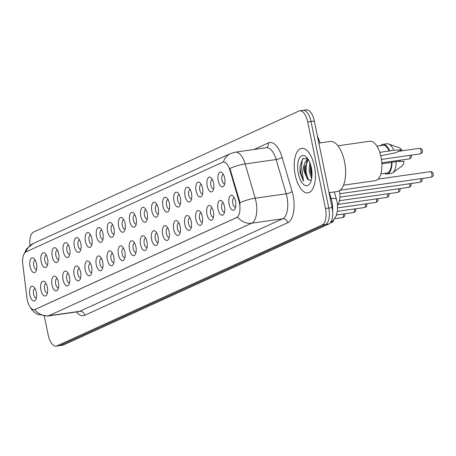<?xml version="1.0" encoding="UTF-8"?>
<svg xmlns="http://www.w3.org/2000/svg" width="456" height="456" viewBox="0 0 456 456"><rect width="100%" height="100%" fill="white"/><g stroke="black" fill="none" stroke-linecap="round" stroke-linejoin="round"><path stroke-width="0.68" d="M207.201 185.945A7.49 3.403 81.9 0 1 207.657 178.57A7.49 3.403 81.9 0 1 211.196 177.863A7.49 3.403 81.9 0 1 213.59 183.033A7.49 3.403 81.9 0 1 213.02 190.625A7.49 3.403 81.9 0 1 207.201 185.945M212.365 179.493A4.68 2.126 -98.1 0 0 212.211 179.499A4.68 2.126 -98.1 0 0 210.877 185.045A4.68 2.126 -98.1 0 0 213.533 188.767A4.68 2.126 -98.1 0 0 213.687 188.733M196.131 190.996A7.49 3.403 81.9 0 1 196.587 183.614A7.49 3.403 81.9 0 1 200.133 182.907A7.49 3.403 81.9 0 1 202.527 188.077A7.49 3.403 81.9 0 1 201.957 195.67A7.49 3.403 81.9 0 1 196.131 190.996M201.301 184.537A4.68 2.126 -98.1 0 0 201.142 184.549A4.68 2.126 -98.1 0 0 199.808 190.095A4.68 2.126 -98.1 0 0 202.47 193.817A4.68 2.126 -98.1 0 0 202.618 193.783M185.062 196.04A7.49 3.403 81.9 0 1 185.518 188.664A7.49 3.403 81.9 0 1 189.063 187.957A7.49 3.403 81.9 0 1 191.457 193.122A7.49 3.403 81.9 0 1 190.887 200.72A7.49 3.403 81.9 0 1 185.062 196.04M190.232 189.582A4.68 2.126 -98.1 0 0 190.072 189.593A4.68 2.126 -98.1 0 0 188.738 195.139A4.68 2.126 -98.1 0 0 191.4 198.862A4.68 2.126 -98.1 0 0 191.554 198.827M173.992 201.085A7.49 3.403 81.9 0 1 174.448 193.709A7.49 3.403 81.9 0 1 177.994 193.002A7.49 3.403 81.9 0 1 180.388 198.172A7.49 3.403 81.9 0 1 179.818 205.764A7.49 3.403 81.9 0 1 173.992 201.085M179.162 194.632A4.68 2.126 -98.1 0 0 179.008 194.638A4.68 2.126 -98.1 0 0 177.669 200.184A4.68 2.126 -98.1 0 0 180.331 203.912A4.68 2.126 -98.1 0 0 180.485 203.872M162.929 206.135A7.49 3.403 81.9 0 1 163.379 198.759A7.49 3.403 81.9 0 1 166.924 198.052A7.49 3.403 81.9 0 1 169.319 203.216A7.49 3.403 81.9 0 1 168.748 210.809A7.49 3.403 81.9 0 1 162.929 206.135M168.093 199.677A4.68 2.126 -98.1 0 0 167.939 199.688A4.68 2.126 -98.1 0 0 166.605 205.234A4.68 2.126 -98.1 0 0 169.261 208.956A4.68 2.126 -98.1 0 0 169.415 208.922M151.859 211.179A7.49 3.403 81.9 0 1 152.315 203.803A7.49 3.403 81.9 0 1 155.861 203.097A7.49 3.403 81.9 0 1 158.249 208.267A7.49 3.403 81.9 0 1 157.679 215.859A7.49 3.403 81.9 0 1 151.859 211.179M157.029 204.727A4.68 2.126 -98.1 0 0 156.87 204.733A4.68 2.126 -98.1 0 0 155.536 210.279A4.68 2.126 -98.1 0 0 158.192 214.001A4.68 2.126 -98.1 0 0 158.346 213.967M140.79 216.23A7.49 3.403 81.9 0 1 141.246 208.848A7.49 3.403 81.9 0 1 144.791 208.141A7.49 3.403 81.9 0 1 147.185 213.311A7.49 3.403 81.9 0 1 146.615 220.903A7.49 3.403 81.9 0 1 140.79 216.23M145.96 209.771A4.68 2.126 -98.1 0 0 145.8 209.783A4.68 2.126 -98.1 0 0 144.466 215.323A4.68 2.126 -98.1 0 0 147.128 219.051A4.68 2.126 -98.1 0 0 147.282 219.017M129.721 221.274A7.49 3.403 81.9 0 1 130.177 213.898A7.49 3.403 81.9 0 1 133.722 213.191A7.49 3.403 81.9 0 1 136.116 218.356A7.49 3.403 81.9 0 1 135.546 225.954A7.49 3.403 81.9 0 1 129.721 221.274M134.891 214.816A4.68 2.126 -98.1 0 0 134.731 214.827A4.68 2.126 -98.1 0 0 133.397 220.373A4.68 2.126 -98.1 0 0 136.059 224.095A4.68 2.126 -98.1 0 0 136.213 224.061M118.651 226.319A7.49 3.403 81.9 0 1 119.107 218.943A7.49 3.403 81.9 0 1 122.653 218.236A7.49 3.403 81.9 0 1 125.047 223.406A7.49 3.403 81.9 0 1 124.477 230.998A7.49 3.403 81.9 0 1 118.651 226.319M123.821 219.866A4.68 2.126 -98.1 0 0 123.667 219.872A4.68 2.126 -98.1 0 0 122.328 225.418A4.68 2.126 -98.1 0 0 124.99 229.146A4.68 2.126 -98.1 0 0 125.143 229.106M107.587 231.369A7.49 3.403 81.9 0 1 108.043 223.993A7.49 3.403 81.9 0 1 111.583 223.286A7.49 3.403 81.9 0 1 113.977 228.45A7.49 3.403 81.9 0 1 113.407 236.043A7.49 3.403 81.9 0 1 107.587 231.369M112.752 224.911A4.68 2.126 -98.1 0 0 112.598 224.922A4.68 2.126 -98.1 0 0 111.264 230.468A4.68 2.126 -98.1 0 0 113.92 234.19A4.68 2.126 -98.1 0 0 114.074 234.156M96.518 236.413A7.49 3.403 81.9 0 1 96.974 229.037A7.49 3.403 81.9 0 1 100.519 228.331A7.49 3.403 81.9 0 1 102.908 233.5A7.49 3.403 81.9 0 1 102.343 241.093A7.49 3.403 81.9 0 1 96.518 236.413M101.688 229.961A4.68 2.126 -98.1 0 0 101.528 229.966A4.68 2.126 -98.1 0 0 100.195 235.513A4.68 2.126 -98.1 0 0 102.856 239.235A4.68 2.126 -98.1 0 0 103.005 239.2M85.449 241.458A7.49 3.403 81.9 0 1 85.905 234.082A7.49 3.403 81.9 0 1 89.45 233.375A7.49 3.403 81.9 0 1 91.844 238.545A7.49 3.403 81.9 0 1 91.274 246.137A7.49 3.403 81.9 0 1 85.449 241.458M90.619 235.005A4.68 2.126 -98.1 0 0 90.459 235.017A4.68 2.126 -98.1 0 0 89.125 240.557A4.68 2.126 -98.1 0 0 91.787 244.285A4.68 2.126 -98.1 0 0 91.941 244.251M74.379 246.508A7.49 3.403 81.9 0 1 74.835 239.132A7.49 3.403 81.9 0 1 78.381 238.425A7.49 3.403 81.9 0 1 80.775 243.589A7.49 3.403 81.9 0 1 80.205 251.188A7.49 3.403 81.9 0 1 74.379 246.508M79.549 240.05A4.68 2.126 -98.1 0 0 79.395 240.061A4.68 2.126 -98.1 0 0 78.056 245.607A4.68 2.126 -98.1 0 0 80.718 249.329A4.68 2.126 -98.1 0 0 80.872 249.295M63.316 251.552A7.49 3.403 81.9 0 1 63.766 244.177A7.49 3.403 81.9 0 1 67.311 243.47A7.49 3.403 81.9 0 1 69.705 248.64A7.49 3.403 81.9 0 1 69.135 256.232A7.49 3.403 81.9 0 1 63.316 251.552M68.48 245.1A4.68 2.126 -98.1 0 0 68.326 245.106A4.68 2.126 -98.1 0 0 66.986 250.652A4.68 2.126 -98.1 0 0 69.648 254.374A4.68 2.126 -98.1 0 0 69.802 254.34M52.246 256.603A7.49 3.403 81.9 0 1 52.702 249.227A7.49 3.403 81.9 0 1 56.248 248.52A7.49 3.403 81.9 0 1 58.636 253.684A7.49 3.403 81.9 0 1 58.066 261.277A7.49 3.403 81.9 0 1 52.246 256.603M57.416 250.144A4.68 2.126 -98.1 0 0 57.256 250.156A4.68 2.126 -98.1 0 0 55.923 255.702A4.68 2.126 -98.1 0 0 58.579 259.424A4.68 2.126 -98.1 0 0 58.733 259.39M41.177 261.647A7.49 3.403 81.9 0 1 41.633 254.271A7.49 3.403 81.9 0 1 45.178 253.564A7.49 3.403 81.9 0 1 47.572 258.734A7.49 3.403 81.9 0 1 47.002 266.327A7.49 3.403 81.9 0 1 41.177 261.647M46.347 255.195A4.68 2.126 -98.1 0 0 46.187 255.2A4.68 2.126 -98.1 0 0 44.853 260.746A4.68 2.126 -98.1 0 0 47.515 264.469A4.68 2.126 -98.1 0 0 47.663 264.434M30.107 266.692A7.49 3.403 81.9 0 1 30.563 259.316A7.49 3.403 81.9 0 1 34.109 258.609A7.49 3.403 81.9 0 1 36.503 263.779A7.49 3.403 81.9 0 1 35.933 271.371A7.49 3.403 81.9 0 1 30.107 266.692M35.277 260.239A4.68 2.126 -98.1 0 0 35.118 260.251A4.68 2.126 -98.1 0 0 33.784 265.791A4.68 2.126 -98.1 0 0 36.446 269.519A4.68 2.126 -98.1 0 0 36.6 269.485M218.264 180.901A7.49 3.403 81.9 0 1 218.72 173.525A7.49 3.403 81.9 0 1 222.266 172.818A7.49 3.403 81.9 0 1 224.66 177.982A7.49 3.403 81.9 0 1 224.09 185.575A7.49 3.403 81.9 0 1 218.264 180.901M223.434 174.443A4.68 2.126 -98.1 0 0 223.28 174.454A4.68 2.126 -98.1 0 0 221.941 180A4.68 2.126 -98.1 0 0 224.603 183.722A4.68 2.126 -98.1 0 0 224.757 183.688M218.042 209.287A7.49 3.403 81.9 0 1 218.498 201.911A7.49 3.403 81.9 0 1 222.043 201.204A7.49 3.403 81.9 0 1 224.437 206.374A7.49 3.403 81.9 0 1 223.867 213.967A7.49 3.403 81.9 0 1 218.042 209.287M223.212 202.834A4.68 2.126 -98.1 0 0 223.052 202.84A4.68 2.126 -98.1 0 0 221.719 208.386A4.68 2.126 -98.1 0 0 224.38 212.108A4.68 2.126 -98.1 0 0 224.534 212.074M206.973 214.337A7.49 3.403 81.9 0 1 207.429 206.961A7.49 3.403 81.9 0 1 210.974 206.255A7.49 3.403 81.9 0 1 213.368 211.419A7.49 3.403 81.9 0 1 212.798 219.011A7.49 3.403 81.9 0 1 206.973 214.337M212.143 207.879A4.68 2.126 -98.1 0 0 211.989 207.89A4.68 2.126 -98.1 0 0 210.649 213.436A4.68 2.126 -98.1 0 0 213.311 217.159A4.68 2.126 -98.1 0 0 213.465 217.124M195.903 219.382A7.49 3.403 81.9 0 1 196.359 212.006A7.49 3.403 81.9 0 1 199.905 211.299A7.49 3.403 81.9 0 1 202.299 216.469A7.49 3.403 81.9 0 1 201.729 224.061A7.49 3.403 81.9 0 1 195.903 219.382M201.073 212.929A4.68 2.126 -98.1 0 0 200.919 212.935A4.68 2.126 -98.1 0 0 199.58 218.481A4.68 2.126 -98.1 0 0 202.242 222.203A4.68 2.126 -98.1 0 0 202.396 222.169M184.84 224.426A7.49 3.403 81.9 0 1 185.296 217.05A7.49 3.403 81.9 0 1 188.835 216.343A7.49 3.403 81.9 0 1 191.229 221.513A7.49 3.403 81.9 0 1 190.659 229.106A7.49 3.403 81.9 0 1 184.84 224.426M190.004 217.974A4.68 2.126 -98.1 0 0 189.85 217.985A4.68 2.126 -98.1 0 0 188.516 223.525A4.68 2.126 -98.1 0 0 191.172 227.253A4.68 2.126 -98.1 0 0 191.326 227.219M173.77 229.476A7.49 3.403 81.9 0 1 174.226 222.1A7.49 3.403 81.9 0 1 177.772 221.394A7.49 3.403 81.9 0 1 180.166 226.558A7.49 3.403 81.9 0 1 179.596 234.15A7.49 3.403 81.9 0 1 173.77 229.476M178.94 223.018A4.68 2.126 -98.1 0 0 178.78 223.03A4.68 2.126 -98.1 0 0 177.447 228.576A4.68 2.126 -98.1 0 0 180.109 232.298A4.68 2.126 -98.1 0 0 180.257 232.264M162.701 234.521A7.49 3.403 81.9 0 1 163.157 227.145A7.49 3.403 81.9 0 1 166.702 226.438A7.49 3.403 81.9 0 1 169.096 231.608A7.49 3.403 81.9 0 1 168.526 239.2A7.49 3.403 81.9 0 1 162.701 234.521M167.871 228.068A4.68 2.126 -98.1 0 0 167.711 228.074A4.68 2.126 -98.1 0 0 166.377 233.62A4.68 2.126 -98.1 0 0 169.039 237.342A4.68 2.126 -98.1 0 0 169.193 237.308M151.631 239.571A7.49 3.403 81.9 0 1 152.087 232.195A7.49 3.403 81.9 0 1 155.633 231.488A7.49 3.403 81.9 0 1 158.027 236.653A7.49 3.403 81.9 0 1 157.457 244.245A7.49 3.403 81.9 0 1 151.631 239.571M156.801 233.113A4.68 2.126 -98.1 0 0 156.647 233.124A4.68 2.126 -98.1 0 0 155.308 238.67A4.68 2.126 -98.1 0 0 157.97 242.392A4.68 2.126 -98.1 0 0 158.124 242.358M140.568 244.615A7.49 3.403 81.9 0 1 141.024 237.24A7.49 3.403 81.9 0 1 144.563 236.533A7.49 3.403 81.9 0 1 146.957 241.703A7.49 3.403 81.9 0 1 146.387 249.295A7.49 3.403 81.9 0 1 140.568 244.615M145.732 238.163A4.68 2.126 -98.1 0 0 145.578 238.169A4.68 2.126 -98.1 0 0 144.244 243.715A4.68 2.126 -98.1 0 0 146.9 247.437A4.68 2.126 -98.1 0 0 147.054 247.403M129.498 249.66A7.49 3.403 81.9 0 1 129.954 242.284A7.49 3.403 81.9 0 1 133.5 241.577A7.49 3.403 81.9 0 1 135.888 246.747A7.49 3.403 81.9 0 1 135.324 254.34A7.49 3.403 81.9 0 1 129.498 249.66M134.668 243.208A4.68 2.126 -98.1 0 0 134.509 243.219A4.68 2.126 -98.1 0 0 133.175 248.759A4.68 2.126 -98.1 0 0 135.831 252.487A4.68 2.126 -98.1 0 0 135.985 252.453M118.429 254.71A7.49 3.403 81.9 0 1 118.885 247.334A7.49 3.403 81.9 0 1 122.43 246.628A7.49 3.403 81.9 0 1 124.824 251.792A7.49 3.403 81.9 0 1 124.254 259.384A7.49 3.403 81.9 0 1 118.429 254.71M123.599 248.252A4.68 2.126 -98.1 0 0 123.439 248.263A4.68 2.126 -98.1 0 0 122.105 253.81A4.68 2.126 -98.1 0 0 124.767 257.532A4.68 2.126 -98.1 0 0 124.921 257.498M107.359 259.755A7.49 3.403 81.9 0 1 107.816 252.379A7.49 3.403 81.9 0 1 111.361 251.672A7.49 3.403 81.9 0 1 113.755 256.842A7.49 3.403 81.9 0 1 113.185 264.434A7.49 3.403 81.9 0 1 107.359 259.755M112.529 253.302A4.68 2.126 -98.1 0 0 112.375 253.308A4.68 2.126 -98.1 0 0 111.036 258.854A4.68 2.126 -98.1 0 0 113.698 262.576A4.68 2.126 -98.1 0 0 113.852 262.542M96.29 264.805A7.49 3.403 81.9 0 1 96.746 257.429A7.49 3.403 81.9 0 1 100.291 256.722A7.49 3.403 81.9 0 1 102.685 261.886A7.49 3.403 81.9 0 1 102.115 269.479A7.49 3.403 81.9 0 1 96.29 264.805M101.46 258.347A4.68 2.126 -98.1 0 0 101.306 258.358A4.68 2.126 -98.1 0 0 99.967 263.904A4.68 2.126 -98.1 0 0 102.629 267.626A4.68 2.126 -98.1 0 0 102.782 267.592M85.226 269.849A7.49 3.403 81.9 0 1 85.682 262.474A7.49 3.403 81.9 0 1 89.222 261.767A7.49 3.403 81.9 0 1 91.616 266.937A7.49 3.403 81.9 0 1 91.046 274.529A7.49 3.403 81.9 0 1 85.226 269.849M90.391 263.397A4.68 2.126 -98.1 0 0 90.237 263.403A4.68 2.126 -98.1 0 0 88.903 268.949A4.68 2.126 -98.1 0 0 91.559 272.671A4.68 2.126 -98.1 0 0 91.713 272.637M74.157 274.894A7.49 3.403 81.9 0 1 74.613 267.518A7.49 3.403 81.9 0 1 78.158 266.811A7.49 3.403 81.9 0 1 80.552 271.981A7.49 3.403 81.9 0 1 79.982 279.574A7.49 3.403 81.9 0 1 74.157 274.894M79.327 268.441A4.68 2.126 -98.1 0 0 79.167 268.453A4.68 2.126 -98.1 0 0 77.834 273.993A4.68 2.126 -98.1 0 0 80.495 277.721A4.68 2.126 -98.1 0 0 80.644 277.687M63.088 279.944A7.49 3.403 81.9 0 1 63.544 272.568A7.49 3.403 81.9 0 1 67.089 271.861A7.49 3.403 81.9 0 1 69.483 277.026A7.49 3.403 81.9 0 1 68.913 284.618A7.49 3.403 81.9 0 1 63.088 279.944M68.257 273.486A4.68 2.126 -98.1 0 0 68.098 273.497A4.68 2.126 -98.1 0 0 66.764 279.043A4.68 2.126 -98.1 0 0 69.426 282.766A4.68 2.126 -98.1 0 0 69.58 282.731M52.018 284.989A7.49 3.403 81.9 0 1 52.474 277.613A7.49 3.403 81.9 0 1 56.02 276.906A7.49 3.403 81.9 0 1 58.414 282.076A7.49 3.403 81.9 0 1 57.844 289.668A7.49 3.403 81.9 0 1 52.018 284.989M57.188 278.536A4.68 2.126 -98.1 0 0 57.034 278.542A4.68 2.126 -98.1 0 0 55.695 284.088A4.68 2.126 -98.1 0 0 58.357 287.81A4.68 2.126 -98.1 0 0 58.511 287.776M40.954 290.039A7.49 3.403 81.9 0 1 41.405 282.663A7.49 3.403 81.9 0 1 44.95 281.956A7.49 3.403 81.9 0 1 47.344 287.12A7.49 3.403 81.9 0 1 46.774 294.713A7.49 3.403 81.9 0 1 40.954 290.039M46.119 283.581A4.68 2.126 -98.1 0 0 45.965 283.592A4.68 2.126 -98.1 0 0 44.631 289.138A4.68 2.126 -98.1 0 0 47.287 292.86A4.68 2.126 -98.1 0 0 47.441 292.826M29.885 295.083A7.49 3.403 81.9 0 1 30.341 287.707A7.49 3.403 81.9 0 1 33.886 287.001A7.49 3.403 81.9 0 1 36.275 292.171A7.49 3.403 81.9 0 1 35.705 299.763A7.49 3.403 81.9 0 1 29.885 295.083M35.055 288.625A4.68 2.126 -98.1 0 0 34.895 288.637A4.68 2.126 -98.1 0 0 33.562 294.183A4.68 2.126 -98.1 0 0 36.218 297.905A4.68 2.126 -98.1 0 0 36.372 297.871M229.111 204.242A7.49 3.403 81.9 0 1 229.567 196.867A7.49 3.403 81.9 0 1 233.113 196.16A7.49 3.403 81.9 0 1 235.501 201.324A7.49 3.403 81.9 0 1 234.937 208.922A7.49 3.403 81.9 0 1 229.111 204.242M234.281 197.784A4.68 2.126 -98.1 0 0 234.122 197.796A4.68 2.126 -98.1 0 0 232.788 203.342A4.68 2.126 -98.1 0 0 235.444 207.064A4.68 2.126 -98.1 0 0 235.598 207.03M238.887 200.788A12.643 5.74 81.9 0 1 239.406 202.886A12.643 5.74 81.9 0 1 236.539 217.637L35.152 309.464A12.643 5.74 81.9 0 1 34.417 309.681A12.643 5.74 81.9 0 1 26.875 297.454L22.8 264.457A12.643 5.74 81.9 0 1 26.026 251.872L222.477 162.296A12.643 5.74 81.9 0 1 223.212 162.079A12.643 5.74 81.9 0 1 229.875 170.031L238.887 200.788L239.485 200.703L240.055 204.687M339.418 190.733A14.045 6.378 81.9 0 1 337.582 205.268M314.401 166.252A22.469 10.203 -98.1 0 0 301.633 148.382A22.469 10.203 -98.1 0 0 295.22 174.996A22.469 10.203 -98.1 0 0 307.988 192.871A22.469 10.203 -98.1 0 0 314.401 166.252A22.469 10.203 -98.1 0 0 301.633 148.382A22.469 10.203 -98.1 0 0 295.22 174.996A22.469 10.203 -98.1 0 0 307.988 192.871A22.469 10.203 -98.1 0 0 314.401 166.252M253.929 149.505L268.373 142.916A23.41 10.625 81.9 0 1 282.07 157.246A4.68 1.26 -16.3 0 1 276.136 159.526L245.168 163.955L255.206 198.217A18.724 8.499 81.9 0 1 255.976 201.33A18.724 8.499 81.9 0 1 251.723 223.189A16.387 14.472 -114.5 0 1 237.639 217.09L34.656 309.647A16.387 14.472 65.5 0 0 48.741 315.74A18.724 8.499 81.9 0 1 47.652 316.065L78.62 311.636A18.724 8.499 -98.1 0 0 79.709 311.317L282.691 218.76A18.724 8.499 -98.1 0 0 286.944 196.901A18.724 8.499 -98.1 0 0 286.174 193.794L276.136 159.526A18.724 8.499 -98.1 0 0 266.264 147.738L235.296 152.167A18.724 8.499 81.9 0 1 245.168 163.955A16.387 4.412 163.7 0 0 229.932 168.486L239.485 200.703M44.329 316.207L48.176 334.955A14.045 6.378 -98.1 0 0 56.156 346.127L59.462 345.654A14.045 6.378 -98.1 0 0 60.277 345.409L325.595 224.437A14.045 6.378 -98.1 0 0 328.782 208.039L311.02 121.518A14.045 6.378 -98.1 0 0 303.04 110.346A14.045 6.378 -98.1 0 0 302.225 110.591M56.156 346.127A14.045 6.378 -98.1 0 0 56.971 345.882L322.289 224.905A14.045 6.378 -98.1 0 0 325.481 208.512L307.72 121.991A14.045 6.378 -98.1 0 0 299.74 110.819A14.045 6.378 -98.1 0 0 298.919 111.059L33.607 232.036A14.045 6.378 -98.1 0 0 29.959 245.505M314.327 121.045A14.045 6.378 -98.1 0 0 306.346 109.873L303.04 110.346A14.045 6.378 -98.1 0 1 311.02 121.518L328.782 208.039A14.045 6.378 -98.1 0 1 325.595 224.437L60.277 345.409A14.045 6.378 -98.1 0 1 59.462 345.654L62.763 345.181A14.045 6.378 -98.1 0 0 63.583 344.941L328.896 223.964A14.045 6.378 -98.1 0 0 332.088 207.565L314.327 121.045L307.72 121.991M329.032 192.7L337.292 191.52A25.279 11.474 -98.1 0 0 344.502 161.578A25.279 11.474 -98.1 0 0 330.138 141.468L318.847 143.081M343.539 185.187L375.345 180.644A19.899 9.034 -98.1 0 0 381.022 157.075A19.899 9.034 -98.1 0 0 369.713 141.252L337.907 145.795M311.625 178.746L309.082 171.427L309.841 162.627M311.687 176.312L310.393 171.239L310.553 164.633M307.982 159.497L305.138 162.108L304.101 165.1L304.426 172.094L307.578 179.162L306.449 177.065L305.149 171.992L305.07 166.896L308.29 159.748M307.515 158.352L302.619 158.927L299.985 166.269L300.213 173.126L303.519 181.345L302.356 172.602L304.101 165.1M311.328 167.654A15.265 6.931 -98.1 0 0 306.449 157.126A15.265 6.931 -98.1 0 0 299.227 158.563A15.265 6.931 -98.1 0 0 298.298 173.593A15.265 6.931 -98.1 0 0 310.165 183.13A15.265 6.931 -98.1 0 0 311.328 167.654M307.578 179.162L311.129 180.622M379.757 152.35L389.196 150.999A14.045 6.378 -98.1 0 0 382.932 145.276L376.878 146.137M380.731 155.758L395.494 152.783L401.736 149.939A9.365 4.252 -98.1 0 0 399.484 147.904L388.569 143.948A14.98 6.8 -98.1 0 0 386.927 143.76L382.801 144.347A14.98 6.8 -98.1 0 0 380.589 145.606M389.196 150.999L393.762 150.212A14.98 6.8 -98.1 0 0 388.569 143.948M393.762 150.212L401.736 149.939M389.635 150.799A14.98 6.8 -98.1 0 0 382.801 144.347M380.851 173.947L386.905 173.08A14.045 6.378 -98.1 0 0 391.533 162.387L381.86 163.767M384.562 173.417A14.98 6.8 -98.1 0 0 387.036 174.004L391.168 173.417A14.98 6.8 -98.1 0 0 392.69 172.773L402.061 165.921A9.365 4.252 -98.1 0 0 404.073 161.321L396.099 161.595L391.533 162.387M392.69 172.773A14.98 6.8 -98.1 0 0 396.099 161.595M387.036 174.004A14.98 6.8 -98.1 0 0 391.972 162.188M303.519 181.345L300.823 173.041L302.254 159.948L303.229 158.369M308.53 180.2L306.067 172.288L306.575 161.663M311.995 174.882L311.311 171.541L311.02 166.32M300.065 172.351L299.997 166.178M306.637 177.498L305.412 172.385L305.195 165.916M306.358 160.426L307.412 158.283M311.893 176.768L310.656 171.633L310.422 165.408M35.152 309.464L35.557 309.407M229.875 170.031L230.474 169.945M236.539 217.637L236.943 217.58M84.776 315.278A4.68 4.132 65.5 0 0 79.709 311.317L48.741 315.74L251.723 223.189L282.691 218.76A4.68 4.132 65.5 0 1 287.759 222.722L84.776 315.278A23.41 10.625 81.9 0 1 76.437 311.95M239.896 202.789A16.387 4.412 163.7 0 1 255.206 198.217L286.174 193.794A4.68 1.26 -16.3 0 0 292.108 191.514A23.41 10.625 81.9 0 1 287.759 222.722M25.963 251.9A16.387 14.472 -114.5 0 1 33.197 243.567L230.679 153.518A16.387 14.472 65.5 0 0 223.389 162.051M282.07 157.246L292.108 191.514M56.971 345.882L63.583 344.941M322.289 224.905L328.896 223.964M325.481 208.512L332.088 207.565M266.236 147.744A4.68 4.132 65.5 0 0 268.373 142.916M332.663 211.949A18.724 8.499 -98.1 0 0 331.894 201.723A18.724 8.499 -98.1 0 0 331.124 198.616L330.275 198.742M334.328 191.942L336.5 199.363A9.365 2.525 163.7 0 0 331.124 198.616L329.375 192.649M317.353 135.791L319.251 140.494A9.365 2.525 163.7 0 0 318.163 139.73M431.872 173.89A2.81 1.277 -98.1 0 0 430.276 171.655C432.111 171.747 433.075 172.488 433.166 173.873C433.627 175.469 432.932 176.586 431.074 177.213A2.81 1.277 -98.1 0 0 431.872 173.89M419.434 148.308C421.264 148.405 422.233 149.146 422.324 150.531C422.929 151.859 422.227 152.971 420.227 153.871A2.81 1.277 -98.1 0 0 421.03 150.543A2.81 1.277 -98.1 0 0 419.434 148.308L398.852 151.255M421.988 178.513L422.096 178.917C422.564 180.519 421.863 181.63 420.004 182.263A2.81 1.277 -98.1 0 0 420.802 178.934A2.81 1.277 -98.1 0 0 420.751 178.689M410.919 183.557L411.033 183.967C411.494 185.564 410.793 186.675 408.935 187.308A2.81 1.277 -98.1 0 0 409.739 183.979A2.81 1.277 -98.1 0 0 409.682 183.734M399.849 188.607L399.963 189.012C400.425 190.608 399.724 191.725 397.866 192.352A2.81 1.277 -98.1 0 0 398.669 189.029A2.81 1.277 -98.1 0 0 398.612 188.784M388.786 193.652L388.894 194.056C389.356 195.658 388.66 196.77 386.802 197.402A2.81 1.277 -98.1 0 0 387.6 194.074A2.81 1.277 -98.1 0 0 387.543 193.828M411.147 155.171L411.255 155.576C411.859 156.904 411.158 158.021 409.157 158.916A2.81 1.277 -98.1 0 0 409.961 155.593A2.81 1.277 -98.1 0 0 409.904 155.348M399.006 161.475A2.81 1.277 -98.1 0 0 398.892 160.637A2.81 1.277 -98.1 0 0 398.84 160.392M377.716 198.702L377.825 199.107C378.286 200.703 377.591 201.82 375.733 202.447A2.81 1.277 -98.1 0 0 376.531 199.124A2.81 1.277 -98.1 0 0 376.479 198.879M366.647 203.746L366.761 204.151C367.222 205.753 366.521 206.864 364.663 207.497A2.81 1.277 -98.1 0 0 365.467 204.168A2.81 1.277 -98.1 0 0 365.41 203.923M355.577 208.791L355.691 209.201C356.153 210.797 355.452 211.909 353.594 212.542A2.81 1.277 -98.1 0 0 354.397 209.213A2.81 1.277 -98.1 0 0 354.34 208.968M344.514 213.841L344.622 214.246C345.084 215.842 344.388 216.959 342.524 217.586A2.81 1.277 -98.1 0 0 343.328 214.263A2.81 1.277 -98.1 0 0 343.271 214.018M333.621 220.054L333.051 221.707L331.461 222.636A2.81 1.277 -98.1 0 0 332.321 221.314M34.417 309.681L34.77 309.63M223.212 162.079L223.594 162.022M29.572 306.09L31.772 309.613L35.186 312.913L37.289 314.235L47.652 316.065M23.826 254.385L26.665 248.811L33.197 243.567M230.679 153.518L235.296 152.167M299.74 110.819L303.04 110.346M336.5 199.363L337.383 203.456L337.577 209.937L336.249 215.734L333.467 220.219L330.543 222.545M319.251 140.494L319.964 142.922M430.276 171.655L378.155 179.105M431.074 177.213L340.159 190.209M420.227 153.871L381.433 159.418M420.004 182.263L339.811 193.72M408.935 187.308L339.897 197.174M397.866 192.352L339.486 200.697M386.802 197.402L338.204 204.345M409.157 158.916L381.809 162.826M400.254 161.43L400.077 160.216M305.178 166.035L305.087 166.896M375.733 202.447L337.674 207.885M364.663 207.497L337.4 211.39M353.594 212.542L336.528 214.981M342.524 217.586L334.675 218.709M331.461 222.636L330.349 222.796"/></g></svg>
